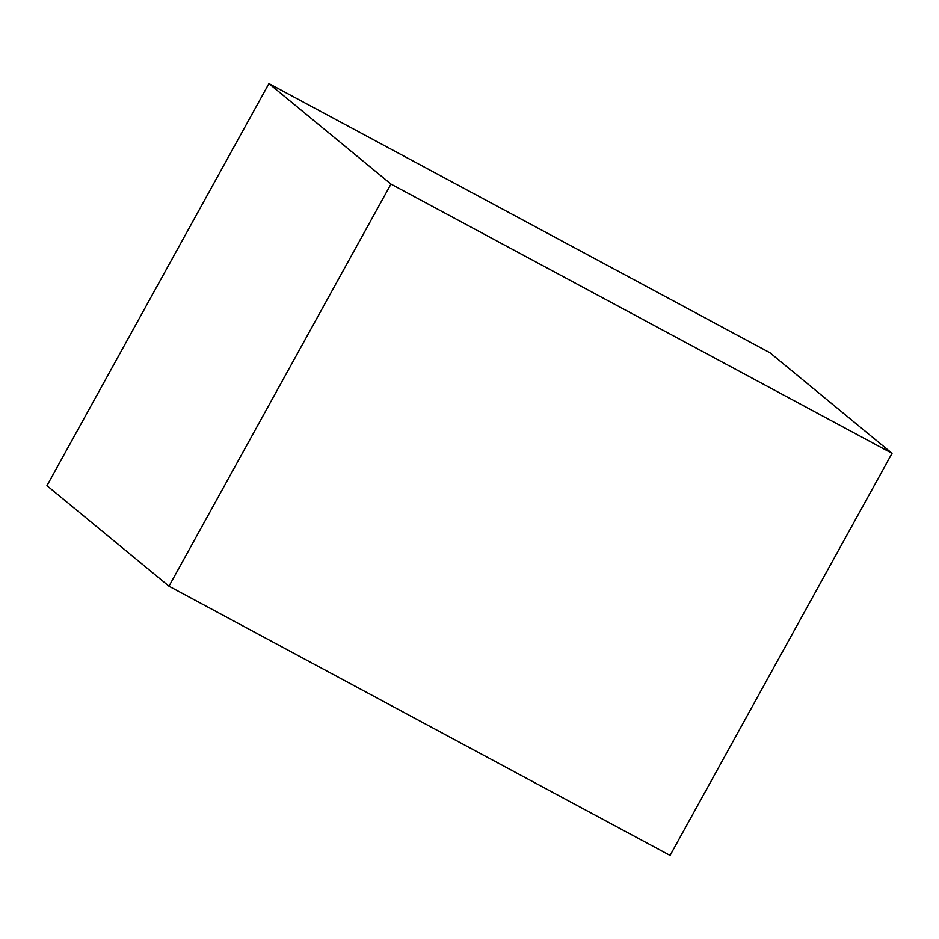 <?xml version="1.0" encoding="UTF-8"?>
<svg xmlns="http://www.w3.org/2000/svg" width="939" height="939" viewBox="0 0 939 939"><rect width="100%" height="100%" fill="white"/><g stroke="black" fill="none" stroke-linecap="round" stroke-linejoin="round"><path stroke-width="1.41" d="M268.93 83.571L390.964 184.091L892.05 453.326L670.07 855.429L168.985 586.194L46.95 485.674L268.93 83.571L770.015 352.806L892.05 453.326M390.964 184.091L168.985 586.194"/></g></svg>
